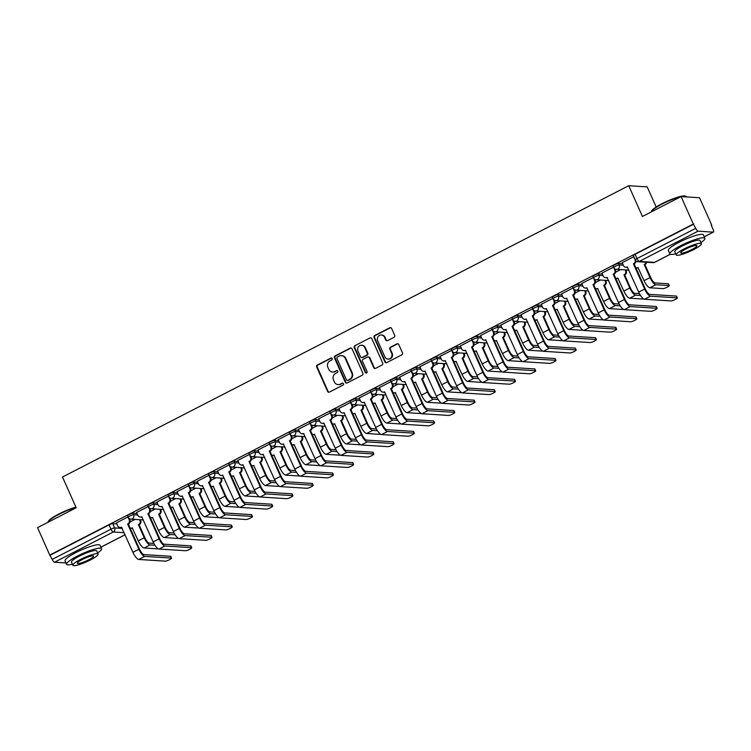 <?xml version="1.0" encoding="UTF-8"?>
<svg xmlns="http://www.w3.org/2000/svg" width="751" height="751" viewBox="0 0 751 751"><rect width="100%" height="100%" fill="white"/><g stroke="black" fill="none" stroke-linecap="round" stroke-linejoin="round"><path stroke-width="1.13" d="M332.224 358.546A1.051 0.986 -86.4 0 0 330.909 358.058L317.382 365.014A1.502 1.408 -86.4 0 0 316.715 367.023L327.567 391.393A1.502 1.408 -86.4 0 0 329.436 392.088L342.963 385.132A1.051 0.986 -86.4 0 0 342.606 383.132A1.051 0.986 -86.4 0 0 342.118 383.235L340.372 384.136A4.816 4.506 -86.4 0 1 334.364 381.902L333.463 379.875A4.816 4.506 -86.4 0 1 335.613 373.444L337.359 372.543A1.051 0.986 -86.4 0 0 337.002 370.543A1.051 0.986 -86.4 0 0 336.514 370.647L334.768 371.548A4.816 4.506 -86.4 0 1 328.76 369.314L327.858 367.277A4.816 4.506 -86.4 0 1 329.999 360.855L331.754 359.954A1.051 0.986 -86.4 0 0 332.224 358.546M331.66 358.011A1.051 0.986 -86.4 0 0 331.444 358.086L317.917 365.052A1.502 1.408 -86.4 0 0 317.251 367.061L328.103 391.421A1.502 1.408 -86.4 0 0 329.013 392.229M342.878 383.188A1.051 0.986 -86.4 0 0 342.663 383.273L340.372 384.136M337.274 370.6A1.051 0.986 -86.4 0 0 337.049 370.684L334.768 371.548M394.003 337.33A1.502 1.408 -86.4 0 0 394.669 335.321L391.628 328.478A1.502 1.408 -86.4 0 0 389.75 327.783L374.73 335.509A1.502 1.408 -86.4 0 0 374.064 337.518L384.916 361.888A1.502 1.408 -86.4 0 0 386.784 362.592L401.813 354.857A1.502 1.408 -86.4 0 0 402.48 352.848L398.8 344.596A1.502 1.408 -86.4 0 0 396.932 343.892L390.501 347.197A1.502 1.408 -86.4 0 0 389.825 349.206L391.656 353.308A4.027 3.764 -86.4 0 1 387.995 359.072A4.027 3.764 -86.4 0 1 384.841 356.809L377.697 340.766A4.027 3.764 -86.4 0 1 381.358 335.002A4.027 3.764 -86.4 0 1 384.512 337.265L385.695 339.94A1.502 1.408 -86.4 0 0 387.572 340.635L394.003 337.33M49.773 555.092L37.55 527.643L76.198 507.76L62.502 477.007L628.737 185.713L642.434 216.466L681.082 196.584L693.304 224.033L49.773 555.092L52.213 559.401L110.96 529.183A3.07 0.526 -24 0 1 114.631 527.915L122.253 528.394M352.041 348.849A1.502 1.408 -86.4 0 0 350.163 348.154L335.143 355.88A1.502 1.408 -86.4 0 0 334.467 357.889L345.319 382.259A1.502 1.408 -86.4 0 0 347.197 382.954L362.217 375.228A1.502 1.408 -86.4 0 0 362.893 373.219L352.041 348.849M354.941 345.695L369.961 337.969A1.502 1.408 -86.4 0 1 371.839 338.663L382.681 363.033A1.502 1.408 -86.4 0 1 382.015 365.042L375.584 368.347A1.502 1.408 -86.4 0 1 373.707 367.652L369.314 357.767A1.502 1.408 -86.4 0 0 367.436 357.072L363.165 359.26A1.502 1.408 -86.4 0 0 362.498 361.269L367.079 371.557A1.051 0.986 -86.4 0 1 366.122 373.069A1.051 0.986 -86.4 0 1 365.296 372.477L354.265 347.704A1.502 1.408 -86.4 0 1 354.941 345.695L369.961 337.969M681.082 196.584L699.538 197.748L711.76 225.197L711.328 225.413M656.167 207.032L647.193 186.877L628.737 185.713M693.304 224.033L695.745 228.342A3.07 0.939 62.8 0 0 698.045 231.167L713.272 232.134A3.07 0.939 62.8 0 0 713.45 232.097A3.07 0.939 62.8 0 0 713.121 229.44L711.216 225.169L711.76 225.197M50.308 555.13L109.055 524.902A3.07 0.526 -24 0 1 112.725 523.635L116.827 523.898M65.975 562.959L54.513 562.227A3.07 0.939 -117.2 0 1 52.213 559.401M128.046 516.895L116.377 522.893M148.276 506.484L136.616 512.482M168.515 496.073L156.846 502.081M188.745 485.662L177.076 491.67M208.975 475.261L197.306 481.26M229.205 464.85L217.537 470.858M249.435 454.439L237.776 460.447M269.675 444.029L258.006 450.037M289.905 433.627L278.236 439.626M310.135 423.217L298.466 429.225M330.365 412.806L318.696 418.814M350.595 402.395L338.936 408.403M370.834 391.994L359.166 397.992M391.064 381.583L379.396 387.591M411.295 371.172L399.626 377.18M431.525 360.762L419.856 366.77M451.755 350.36L440.095 356.359M471.994 339.95L460.325 345.958M492.224 329.539L480.556 335.547M512.454 319.137L500.786 325.136M532.684 308.727L521.016 314.725M552.914 298.316L541.246 304.324M573.144 287.905L561.485 293.913M593.384 277.504L581.715 283.502M613.614 267.093L601.945 273.101M633.844 256.682L622.175 262.69M618.524 263.432L619.2 264.953A3.07 0.526 -24 0 0 615.951 266.004A3.07 0.526 -24 0 0 613.811 267.534L613.135 266.014A3.07 0.526 156 0 1 615.276 264.493A3.07 0.526 156 0 1 618.524 263.432L622.626 263.695M598.294 273.843L598.969 275.354A3.07 0.526 -24 0 0 595.721 276.415A3.07 0.526 -24 0 0 593.572 277.936L592.905 276.424A3.07 0.526 156 0 1 595.045 274.894A3.07 0.526 156 0 1 598.294 273.843L602.396 274.096M578.063 284.244L578.739 285.765A3.07 0.526 -24 0 0 575.491 286.826A3.07 0.526 -24 0 0 573.342 288.346L572.666 286.826A3.07 0.526 156 0 1 574.815 285.305A3.07 0.526 156 0 1 578.063 284.244L582.156 284.507M557.833 294.655L558.509 296.176A3.07 0.526 -24 0 0 555.261 297.227A3.07 0.526 -24 0 0 553.111 298.757L552.436 297.236A3.07 0.526 156 0 1 554.585 295.716A3.07 0.526 156 0 1 557.833 294.655L561.926 294.918M537.603 305.066L538.27 306.586A3.07 0.526 -24 0 0 535.031 307.638A3.07 0.526 -24 0 0 532.881 309.159L532.206 307.647A3.07 0.526 156 0 1 534.355 306.117A3.07 0.526 156 0 1 537.603 305.066L541.696 305.319M517.364 315.476L518.04 316.988A3.07 0.526 -24 0 0 514.792 318.048A3.07 0.526 -24 0 0 512.651 319.569L511.975 318.058A3.07 0.526 156 0 1 514.116 316.528A3.07 0.526 156 0 1 517.364 315.476L521.466 315.73M497.134 325.878L497.81 327.398A3.07 0.526 -24 0 0 494.562 328.459A3.07 0.526 -24 0 0 492.412 329.98L491.745 328.459A3.07 0.526 156 0 1 493.886 326.938A3.07 0.526 156 0 1 497.134 325.878L501.236 326.141M476.904 336.288L477.58 337.809A3.07 0.526 -24 0 0 474.332 338.861A3.07 0.526 -24 0 0 472.182 340.391L471.506 338.87A3.07 0.526 156 0 1 473.656 337.349A3.07 0.526 156 0 1 476.904 336.288L480.997 336.551M456.674 346.699L457.35 348.211A3.07 0.526 -24 0 0 454.102 349.271A3.07 0.526 -24 0 0 451.952 350.792L451.276 349.281A3.07 0.526 156 0 1 453.426 347.751A3.07 0.526 156 0 1 456.674 346.699L460.767 346.953M436.444 357.11L437.11 358.621A3.07 0.526 -24 0 0 433.871 359.682A3.07 0.526 -24 0 0 431.722 361.203L431.046 359.691A3.07 0.526 156 0 1 433.196 358.161A3.07 0.526 156 0 1 436.444 357.11L440.537 357.363M416.204 367.511L416.88 369.032A3.07 0.526 -24 0 0 413.632 370.093A3.07 0.526 -24 0 0 411.492 371.614L410.816 370.093A3.07 0.526 156 0 1 412.956 368.572A3.07 0.526 156 0 1 416.204 367.511L420.307 367.774M395.974 377.922L396.65 379.443A3.07 0.526 -24 0 0 393.402 380.494A3.07 0.526 -24 0 0 391.262 382.024L390.586 380.504A3.07 0.526 156 0 1 392.726 378.983A3.07 0.526 156 0 1 395.974 377.922L400.076 378.185M375.744 388.333L376.42 389.844A3.07 0.526 -24 0 0 373.172 390.905A3.07 0.526 -24 0 0 371.022 392.426L370.346 390.914A3.07 0.526 156 0 1 372.496 389.384A3.07 0.526 156 0 1 375.744 388.333L379.837 388.586M355.514 398.743L356.19 400.255A3.07 0.526 -24 0 0 352.942 401.316A3.07 0.526 -24 0 0 350.792 402.836L350.116 401.316A3.07 0.526 156 0 1 352.266 399.795A3.07 0.526 156 0 1 355.514 398.743L359.607 398.997M335.284 409.145L335.96 410.666A3.07 0.526 -24 0 0 332.712 411.717A3.07 0.526 -24 0 0 330.562 413.247L329.886 411.726A3.07 0.526 156 0 1 332.036 410.206A3.07 0.526 156 0 1 335.284 409.145L339.377 409.408M315.045 419.556L315.72 421.076A3.07 0.526 -24 0 0 312.472 422.128A3.07 0.526 -24 0 0 310.332 423.658L309.656 422.137A3.07 0.526 156 0 1 311.796 420.616A3.07 0.526 156 0 1 315.045 419.556L319.147 419.818M294.814 429.966L295.49 431.478A3.07 0.526 -24 0 0 292.242 432.538A3.07 0.526 -24 0 0 290.102 434.059L289.426 432.548A3.07 0.526 156 0 1 291.566 431.018A3.07 0.526 156 0 1 294.814 429.966L298.917 430.22M274.584 440.368L275.26 441.888A3.07 0.526 -24 0 0 272.012 442.949A3.07 0.526 -24 0 0 269.862 444.47L269.187 442.949A3.07 0.526 156 0 1 271.336 441.428A3.07 0.526 156 0 1 274.584 440.368L278.677 440.63M254.354 450.778L255.03 452.299A3.07 0.526 -24 0 0 251.782 453.351A3.07 0.526 -24 0 0 249.632 454.881L248.956 453.36A3.07 0.526 156 0 1 251.106 451.839A3.07 0.526 156 0 1 254.354 450.778L258.447 451.041M234.124 461.189L234.8 462.71A3.07 0.526 -24 0 0 231.552 463.761A3.07 0.526 -24 0 0 229.402 465.291L228.726 463.771A3.07 0.526 156 0 1 230.876 462.25A3.07 0.526 156 0 1 234.124 461.189L238.217 461.452M213.885 471.6L214.561 473.111A3.07 0.526 -24 0 0 211.313 474.172A3.07 0.526 -24 0 0 209.172 475.693L208.496 474.181A3.07 0.526 156 0 1 210.637 472.651A3.07 0.526 156 0 1 213.885 471.6L217.987 471.853M193.655 482.001L194.331 483.522A3.07 0.526 -24 0 0 191.083 484.583A3.07 0.526 -24 0 0 188.942 486.104L188.266 484.583A3.07 0.526 156 0 1 190.407 483.062A3.07 0.526 156 0 1 193.655 482.001L197.757 482.264M173.425 492.412L174.101 493.933A3.07 0.526 -24 0 0 170.852 494.984A3.07 0.526 -24 0 0 168.703 496.514L168.027 494.993A3.07 0.526 156 0 1 170.177 493.473A3.07 0.526 156 0 1 173.425 492.412L177.518 492.675M153.195 502.823L153.871 504.343A3.07 0.526 -24 0 0 150.622 505.395A3.07 0.526 -24 0 0 148.473 506.916L147.797 505.404A3.07 0.526 156 0 1 149.947 503.874A3.07 0.526 156 0 1 153.195 502.823L157.288 503.076M132.965 513.233L133.64 514.745A3.07 0.526 -24 0 0 130.392 515.806A3.07 0.526 -24 0 0 128.243 517.326L127.567 515.815A3.07 0.526 156 0 1 129.716 514.285A3.07 0.526 156 0 1 132.965 513.233L137.058 513.487M135.086 519.41L130.064 521.992M693.84 224.07L635.093 254.289A3.07 0.526 156 0 0 633.365 255.603L635.271 259.884A3.07 0.526 -24 0 1 636.989 258.569L695.745 228.342M155.326 509L150.294 511.581M175.556 498.589L170.533 501.18M195.786 488.188L190.763 490.769M216.016 477.777L210.993 480.358M236.246 467.366L231.224 469.957M256.485 456.955L251.454 459.546M276.715 446.554L271.693 449.136M296.945 436.143L291.923 438.725M317.175 425.733L312.153 428.323M337.406 415.322L332.383 417.913M357.645 404.92L352.613 407.502M377.875 394.51L372.843 397.091M398.105 384.099L393.083 386.69M418.335 373.698L413.313 376.279M438.565 363.287L433.543 365.868M458.805 352.876L453.773 355.458M479.035 342.465L474.003 345.056M499.265 332.064L494.242 334.646M519.495 321.653L514.473 324.235M539.725 311.243L534.703 313.824M559.964 300.832L554.933 303.423M580.194 290.43L575.163 293.012M600.424 280.02L595.402 282.601M620.655 269.609L615.632 272.2M636.679 261.367L635.862 261.789M332.533 372.017L333.069 372.055A4.816 4.506 -86.4 0 0 335.303 371.585M338.138 384.606L338.673 384.643A4.816 4.506 -86.4 0 0 340.907 384.174M351.13 348.051A1.502 1.408 -86.4 0 0 350.698 348.182L335.678 355.908A1.502 1.408 -86.4 0 0 335.012 357.917L345.864 382.287A1.502 1.408 -86.4 0 0 346.774 383.094M337.387 357.054A1.051 0.986 -86.4 0 0 336.917 358.462L346.436 379.846A1.051 0.986 -86.4 0 0 347.751 380.335L349.6 379.386A4.816 4.506 -86.4 0 0 351.74 372.965L345.235 358.34A4.816 4.506 -86.4 0 0 339.236 356.105L337.387 357.054M347.262 380.438L347.807 380.475A1.051 0.986 -86.4 0 0 348.295 380.372L347.751 380.335M341.461 355.636L342.005 355.664A4.816 4.506 -86.4 0 1 345.77 358.377L352.285 372.994A4.816 4.506 -86.4 0 1 350.135 379.424L348.295 380.372M368.131 356.922L368.666 356.96A1.502 1.408 -86.4 0 1 369.849 357.805L374.251 367.69A1.502 1.408 -86.4 0 0 375.162 368.488M355.476 345.732A1.502 1.408 -86.4 0 0 354.801 347.741L365.84 372.515A1.051 0.986 -86.4 0 0 366.394 373.05M364.742 347.516A4.027 3.764 -86.4 0 0 361.588 345.253A4.027 3.764 -86.4 0 0 357.936 351.017L360.452 356.669A1.502 1.408 -86.4 0 0 362.329 357.373L366.591 355.176A1.502 1.408 -86.4 0 0 367.258 353.167L364.742 347.516L365.277 347.544A4.027 3.764 -86.4 0 0 362.132 345.282L361.588 345.253M361.625 357.514L362.17 357.551A1.502 1.408 -86.4 0 0 362.864 357.401L362.329 357.373M365.277 347.544L367.802 353.195A1.502 1.408 -86.4 0 1 367.126 355.204L362.864 357.401M381.358 335.002L381.893 335.03A4.027 3.764 -86.4 0 1 385.047 337.293L386.239 339.968A1.502 1.408 -86.4 0 0 387.15 340.776M387.995 359.072L388.53 359.109A4.027 3.764 -86.4 0 0 392.191 353.336L391.656 353.308M397.889 343.789A1.502 1.408 -86.4 0 0 397.467 343.93L391.036 347.234A1.502 1.408 -86.4 0 0 390.37 349.243L392.191 353.336M390.717 327.68A1.502 1.408 -86.4 0 0 390.295 327.821L375.275 335.547A1.502 1.408 -86.4 0 0 374.599 337.556L385.451 361.926A1.502 1.408 -86.4 0 0 386.361 362.724M130.101 528.009A3.07 2.873 -86.4 0 0 132.242 527.859L138.268 540.861A7.735 2.375 62.8 0 0 144.089 547.995L157.241 548.831A3.52 0.601 156 0 0 158.067 548.718M140.306 519.739L140.662 520.537A3.07 2.873 93.6 0 1 139.292 524.63L138.4 524.686L144.23 537.791A7.735 2.375 62.8 0 0 150.05 544.926L154.941 545.235M138.4 524.686L138.597 524.592A3.07 2.873 -86.4 0 0 139.958 520.499L139.602 519.692M153.88 543.424L149.252 543.133A5.745 1.765 -117.2 0 1 144.934 537.838L139.095 524.733M132.57 528.056A3.07 2.873 93.6 0 1 131.519 528.206L130.815 528.16M116.349 522.827L117.654 525.756A3.07 2.873 -86.4 0 0 121.474 527.174L132.908 552.314A7.735 2.375 62.8 0 0 138.728 559.457L165.333 561.138A3.52 0.601 156 0 0 169.069 559.917A3.52 0.601 156 0 0 171.538 558.171A3.52 0.601 156 0 0 171.303 558.068L170.505 556.275A3.52 0.601 -24 0 1 170.74 556.378L171.538 558.171M129.35 518.641L129.895 519.861A3.07 2.873 93.6 0 1 128.534 523.954L127.632 524.01L138.869 549.253A7.735 2.375 62.8 0 0 144.69 556.388L171.303 558.068M170.505 556.275L143.892 554.595A5.745 1.765 -117.2 0 1 139.573 549.291L128.337 524.048M121.803 527.38A3.07 2.873 93.6 0 1 120.751 527.521L120.057 527.474M127.632 524.01L127.83 523.907A3.07 2.873 -86.4 0 0 129.191 519.814L129.895 519.861M127.895 516.895L129.191 519.814M150.331 517.608A3.07 2.873 -86.4 0 0 152.472 517.448L158.499 530.45A7.735 2.375 62.8 0 0 164.319 537.594L177.471 538.42A3.52 0.601 156 0 0 178.297 538.307M160.536 509.328L160.892 510.136A3.07 2.873 93.6 0 1 159.522 514.228L158.63 514.275L164.46 527.38A7.735 2.375 62.8 0 0 170.28 534.524L175.171 534.825M158.63 514.275L158.827 514.182A3.07 2.873 -86.4 0 0 160.188 510.089L159.832 509.281M174.11 533.022L169.482 532.731A5.745 1.765 -117.2 0 1 165.164 527.427L159.334 514.322M152.8 517.655A3.07 2.873 93.6 0 1 151.749 517.796L151.045 517.749M170.561 507.197A3.07 2.873 -86.4 0 0 172.702 507.038L178.729 520.039A7.735 2.375 62.8 0 0 184.549 527.183L197.71 528.009A3.52 0.601 156 0 0 198.527 527.897M180.766 498.917L181.122 499.725A3.07 2.873 93.6 0 1 179.752 503.818L178.86 503.874L184.699 516.979A7.735 2.375 62.8 0 0 190.51 524.114L195.401 524.423M178.86 503.874L179.057 503.771A3.07 2.873 -86.4 0 0 180.418 499.678L180.062 498.88M194.34 522.612L189.712 522.32A5.745 1.765 -117.2 0 1 185.394 517.017L179.564 503.912M173.03 507.244A3.07 2.873 93.6 0 1 171.979 507.385L171.284 507.338M190.792 496.787A3.07 2.873 -86.4 0 0 192.932 496.636L198.959 509.638A7.735 2.375 62.8 0 0 204.779 516.772L217.94 517.608A3.52 0.601 156 0 0 218.757 517.486M200.996 488.516L201.352 489.314A3.07 2.873 93.6 0 1 199.991 493.407L199.09 493.463L204.929 506.568A7.735 2.375 62.8 0 0 210.749 513.703L215.631 514.013M199.09 493.463L199.287 493.36A3.07 2.873 -86.4 0 0 200.658 489.267L200.301 488.469M214.57 512.201L209.951 511.91A5.745 1.765 -117.2 0 1 205.624 506.615L199.794 493.51M193.26 496.833A3.07 2.873 93.6 0 1 192.209 496.974L191.514 496.937M136.588 512.426L137.884 515.346A3.07 2.873 -86.4 0 0 141.704 516.772L153.138 541.912A7.735 2.375 62.8 0 0 158.959 549.047L185.572 550.727A3.52 0.601 156 0 0 189.299 549.516A3.52 0.601 156 0 0 191.768 547.761A3.52 0.601 156 0 0 191.533 547.657L190.735 545.864A3.52 0.601 -24 0 1 190.97 545.968L191.768 547.761M149.58 508.23L150.125 509.45A3.07 2.873 93.6 0 1 148.764 513.543L147.863 513.6L159.109 538.842A7.735 2.375 62.8 0 0 164.92 545.977L191.533 547.657M190.735 545.864L164.122 544.184A5.745 1.765 -117.2 0 1 159.803 538.88L148.567 513.646M142.033 516.97A3.07 2.873 93.6 0 1 140.981 517.11L140.287 517.073M147.863 513.6L148.06 513.496A3.07 2.873 -86.4 0 0 149.43 509.403L150.125 509.45M148.125 506.484L149.43 509.403M156.818 502.015L158.114 504.935A3.07 2.873 -86.4 0 0 161.934 506.362L173.368 531.501A7.735 2.375 62.8 0 0 179.189 538.636L205.802 540.316A3.52 0.601 156 0 0 209.538 539.105A3.52 0.601 156 0 0 212.007 537.35A3.52 0.601 156 0 0 211.763 537.247L210.965 535.454A3.52 0.601 -24 0 1 211.209 535.557L212.007 537.35M169.81 497.819L170.355 499.04A3.07 2.873 93.6 0 1 168.994 503.132L168.102 503.189L179.339 528.432A7.735 2.375 62.8 0 0 185.159 535.566L211.763 537.247M210.965 535.454L184.361 533.773A5.745 1.765 -117.2 0 1 180.033 528.479L168.797 503.236M162.272 506.559A3.07 2.873 93.6 0 1 161.221 506.709L160.517 506.662M168.102 503.189L168.29 503.095A3.07 2.873 -86.4 0 0 169.66 499.002L170.355 499.04M168.355 496.073L169.66 499.002M177.048 491.605L178.353 494.524A3.07 2.873 -86.4 0 0 182.174 495.951L193.598 521.091A7.735 2.375 62.8 0 0 199.419 528.235L226.032 529.915A3.52 0.601 156 0 0 229.768 528.695A3.52 0.601 156 0 0 232.237 526.939A3.52 0.601 156 0 0 232.003 526.845L231.205 525.052A3.52 0.601 -24 0 1 231.439 525.146L232.237 526.939M190.05 487.418L190.594 488.638A3.07 2.873 93.6 0 1 189.224 492.731L188.332 492.787L199.569 518.021A7.735 2.375 62.8 0 0 205.389 525.165L232.003 526.845M231.205 525.052L204.591 523.372A5.745 1.765 -117.2 0 1 200.273 518.068L189.027 492.825M182.502 496.158A3.07 2.873 93.6 0 1 181.451 496.298L180.747 496.251M188.332 492.787L188.529 492.684A3.07 2.873 -86.4 0 0 189.89 488.591L190.594 488.638M188.595 485.672L189.89 488.591M76.058 507.46A19.16 3.286 156 0 0 58.803 514.426A19.16 3.286 156 0 0 48.064 522.001L48.299 521.419A18.7 3.211 -24 0 1 58.785 514.022A18.7 3.211 -24 0 1 75.917 507.141M97.602 552.98A19.16 3.286 156 0 0 101.573 548.718A19.16 3.286 156 0 0 77.353 556.087A19.16 3.286 156 0 0 66.576 564.301A19.16 3.286 156 0 0 72.406 564.208M101.573 548.718L100.043 545.273A19.16 3.286 156 0 0 75.813 552.633A19.16 3.286 156 0 0 65.037 560.856L66.576 564.301M72.885 565.287L71.476 562.114A13.79 2.366 -24 0 1 79.231 556.2A13.79 2.366 -24 0 1 96.672 550.896L98.09 554.069A13.79 2.366 156 0 0 80.648 559.373A13.79 2.366 156 0 0 72.885 565.287A13.79 2.366 156 0 0 90.336 559.983A13.79 2.366 156 0 0 98.09 554.069M82.366 559.486A8.89 1.53 156 0 0 77.372 563.297A8.89 1.53 156 0 0 88.609 559.88A8.89 1.53 156 0 0 93.612 556.069A8.89 1.53 156 0 0 82.366 559.486M680.857 196.706A19.16 3.286 156 0 0 662.129 204.047A19.16 3.286 156 0 0 651.389 211.622L651.624 211.04A18.7 3.211 -24 0 1 662.11 203.643A18.7 3.211 -24 0 1 685.259 196.058L685.86 196.283A19.16 3.286 156 0 0 681.298 196.602M686.461 196.922L686.358 196.687A19.16 3.286 156 0 0 685.86 196.283M700.927 242.601A19.16 3.286 156 0 0 704.898 238.339A19.16 3.286 156 0 0 680.678 245.699A19.16 3.286 156 0 0 669.901 253.922A19.16 3.286 156 0 0 675.731 253.819M704.898 238.339L703.368 234.885A19.16 3.286 156 0 0 679.139 242.254A19.16 3.286 156 0 0 668.362 250.468L669.901 253.922M676.21 254.908L674.802 251.735A13.79 2.366 -24 0 1 682.556 245.821A13.79 2.366 -24 0 1 699.998 240.517L701.415 243.69A13.79 2.366 156 0 0 683.973 248.994A13.79 2.366 156 0 0 676.21 254.908A13.79 2.366 156 0 0 693.661 249.604A13.79 2.366 156 0 0 701.415 243.69M685.691 249.107A8.89 1.53 156 0 0 680.697 252.918A8.89 1.53 156 0 0 691.934 249.501A8.89 1.53 156 0 0 696.937 245.69A8.89 1.53 156 0 0 685.691 249.107M211.022 486.376A3.07 2.873 -86.4 0 0 213.162 486.226L219.198 499.227A7.735 2.375 62.8 0 0 225.009 506.362L238.17 507.197A3.52 0.601 156 0 0 238.987 507.085M221.226 478.105L221.583 478.903A3.07 2.873 93.6 0 1 220.221 482.996L219.33 483.053L225.159 496.158A7.735 2.375 62.8 0 0 230.979 503.292L235.861 503.602M219.33 483.053L219.517 482.959A3.07 2.873 -86.4 0 0 220.888 478.866L220.531 478.058M234.81 501.79L230.181 501.499A5.745 1.765 -117.2 0 1 225.863 496.204L220.024 483.1M213.491 486.423A3.07 2.873 93.6 0 1 212.439 486.573L211.744 486.526M231.261 475.974A3.07 2.873 -86.4 0 0 233.401 475.815L239.428 488.817A7.735 2.375 62.8 0 0 245.248 495.96L258.4 496.787A3.52 0.601 156 0 0 259.226 496.674M241.456 467.695L241.822 468.502A3.07 2.873 93.6 0 1 240.451 472.595L239.56 472.651L245.389 485.747A7.735 2.375 62.8 0 0 251.21 492.891L256.1 493.2M239.56 472.651L239.757 472.548A3.07 2.873 -86.4 0 0 241.118 468.455L240.761 467.657M255.04 491.389L250.412 491.098A5.745 1.765 -117.2 0 1 246.093 485.794L240.254 472.689M233.73 476.021A3.07 2.873 93.6 0 1 232.679 476.162L231.975 476.115M197.278 481.194L198.583 484.123A3.07 2.873 -86.4 0 0 202.404 485.54L213.838 510.689A7.735 2.375 62.8 0 0 219.658 517.824L246.262 519.504A3.52 0.601 156 0 0 249.999 518.284A3.52 0.601 156 0 0 252.467 516.538A3.52 0.601 156 0 0 252.233 516.435L251.435 514.642A3.52 0.601 -24 0 1 251.669 514.745L252.467 516.538M210.28 477.007L210.824 478.227A3.07 2.873 93.6 0 1 209.454 482.32L208.562 482.377L219.799 507.62A7.735 2.375 62.8 0 0 225.619 514.754L252.233 516.435M251.435 514.642L224.821 512.961A5.745 1.765 -117.2 0 1 220.503 507.657L209.266 482.424M202.732 485.747A3.07 2.873 93.6 0 1 201.681 485.888L200.977 485.841M208.562 482.377L208.759 482.273A3.07 2.873 -86.4 0 0 210.12 478.18L210.824 478.227M208.825 475.261L210.12 478.18M217.508 470.793L218.813 473.712A3.07 2.873 -86.4 0 0 222.634 475.139L234.068 500.279A7.735 2.375 62.8 0 0 239.888 507.413L266.492 509.094A3.52 0.601 156 0 0 270.229 507.883A3.52 0.601 156 0 0 272.697 506.127A3.52 0.601 156 0 0 272.463 506.024L271.665 504.231A3.52 0.601 -24 0 1 271.9 504.334L272.697 506.127M230.51 466.596L231.055 467.817A3.07 2.873 93.6 0 1 229.693 471.91L228.792 471.966L240.029 497.209A7.735 2.375 62.8 0 0 245.849 504.343L272.463 506.024M271.665 504.231L245.051 502.55A5.745 1.765 -117.2 0 1 240.733 497.256L229.496 472.013M222.963 475.336A3.07 2.873 93.6 0 1 221.911 475.477L221.216 475.439M228.792 471.966L228.989 471.863A3.07 2.873 -86.4 0 0 230.35 467.77L231.055 467.817M229.055 464.85L230.35 467.77M251.491 465.564A3.07 2.873 -86.4 0 0 253.631 465.404L259.658 478.415A7.735 2.375 62.8 0 0 265.478 485.55L278.63 486.376A3.52 0.601 156 0 0 279.456 486.263M261.695 457.284L262.052 458.091A3.07 2.873 93.6 0 1 260.681 462.184L259.79 462.24L265.619 475.345A7.735 2.375 62.8 0 0 271.44 482.48L276.33 482.79M259.79 462.24L259.987 462.137A3.07 2.873 -86.4 0 0 261.348 458.044L260.991 457.246M275.27 480.978L270.642 480.687A5.745 1.765 -117.2 0 1 266.323 475.383L260.484 462.287M253.96 465.611A3.07 2.873 93.6 0 1 252.909 465.751L252.205 465.704M271.721 455.153A3.07 2.873 -86.4 0 0 273.862 455.003L279.888 468.004A7.735 2.375 62.8 0 0 285.709 475.139L298.87 475.974A3.52 0.601 156 0 0 299.687 475.852M281.925 446.883L282.282 447.68A3.07 2.873 93.6 0 1 280.912 451.773L280.02 451.83L285.859 464.935A7.735 2.375 62.8 0 0 291.67 472.069L296.561 472.379M280.02 451.83L280.217 451.726A3.07 2.873 -86.4 0 0 281.578 447.634L281.221 446.836M295.5 470.567L290.872 470.276A5.745 1.765 -117.2 0 1 286.553 464.982L280.724 451.877M274.19 455.2A3.07 2.873 93.6 0 1 273.139 455.341L272.444 455.303M291.951 444.742A3.07 2.873 -86.4 0 0 294.092 444.592L300.118 457.594A7.735 2.375 62.8 0 0 305.939 464.728L319.1 465.564A3.52 0.601 156 0 0 319.917 465.451M302.155 436.472L302.512 437.27A3.07 2.873 93.6 0 1 301.151 441.363L300.25 441.419L306.089 454.524A7.735 2.375 62.8 0 0 311.909 461.658L316.791 461.968M300.25 441.419L300.447 441.325A3.07 2.873 -86.4 0 0 301.818 437.232L301.461 436.425M315.73 460.166L311.111 459.865A5.745 1.765 -117.2 0 1 306.784 454.571L300.954 441.466M294.42 444.789A3.07 2.873 93.6 0 1 293.369 444.939L292.674 444.892M312.181 434.341A3.07 2.873 -86.4 0 0 314.322 434.181L320.358 447.183A7.735 2.375 62.8 0 0 326.169 454.327L339.33 455.153A3.52 0.601 156 0 0 340.147 455.04M322.386 426.061L322.742 426.868A3.07 2.873 93.6 0 1 321.381 430.961L320.489 431.018L326.319 444.113A7.735 2.375 62.8 0 0 332.139 451.257L337.021 451.567M320.489 431.018L320.677 430.914A3.07 2.873 -86.4 0 0 322.048 426.821L321.691 426.024M335.969 449.755L331.341 449.464A5.745 1.765 -117.2 0 1 327.023 444.16L321.184 431.055M314.65 434.388A3.07 2.873 93.6 0 1 313.599 434.529L312.904 434.482M332.421 423.93A3.07 2.873 -86.4 0 0 334.561 423.771L340.588 436.782A7.735 2.375 62.8 0 0 346.408 443.916L359.56 444.742A3.52 0.601 156 0 0 360.386 444.63M342.616 415.66L342.972 416.458A3.07 2.873 93.6 0 1 341.611 420.551L340.719 420.607L346.549 433.712A7.735 2.375 62.8 0 0 352.369 440.846L357.26 441.156M340.719 420.607L340.907 420.504A3.07 2.873 -86.4 0 0 342.278 416.411L341.921 415.613M356.199 439.344L351.571 439.053A5.745 1.765 -117.2 0 1 347.253 433.749L341.414 420.654M334.89 423.977A3.07 2.873 93.6 0 1 333.838 424.118L333.134 424.071M352.651 413.519A3.07 2.873 -86.4 0 0 354.791 413.369L360.818 426.371A7.735 2.375 62.8 0 0 366.638 433.505L379.79 434.341A3.52 0.601 156 0 0 380.616 434.219M362.855 405.249L363.212 406.047A3.07 2.873 93.6 0 1 361.841 410.14L360.949 410.196L366.779 423.301A7.735 2.375 62.8 0 0 372.599 430.436L377.49 430.745M360.949 410.196L361.147 410.093A3.07 2.873 -86.4 0 0 362.508 406L362.151 405.202M376.429 428.934L371.801 428.643A5.745 1.765 -117.2 0 1 367.483 423.348L361.644 410.243M355.12 413.566A3.07 2.873 93.6 0 1 354.068 413.707L353.364 413.67M372.881 403.118A3.07 2.873 -86.4 0 0 375.021 402.958L381.048 415.96A7.735 2.375 62.8 0 0 386.868 423.095L400.03 423.93A3.52 0.601 156 0 0 400.846 423.817M383.085 394.838L383.442 395.636A3.07 2.873 93.6 0 1 382.071 399.729L381.179 399.785L387.018 412.89A7.735 2.375 62.8 0 0 392.829 420.025L397.72 420.335M381.179 399.785L381.377 399.692A3.07 2.873 -86.4 0 0 382.738 395.599L382.381 394.791M396.659 418.532L392.031 418.232A5.745 1.765 -117.2 0 1 387.713 412.937L381.884 399.832M375.35 403.165A3.07 2.873 93.6 0 1 374.298 403.306L373.594 403.259M393.111 392.707A3.07 2.873 -86.4 0 0 395.251 392.548L401.278 405.549A7.735 2.375 62.8 0 0 407.098 412.693L420.26 413.519A3.52 0.601 156 0 0 421.076 413.407M403.315 384.428L403.672 385.235A3.07 2.873 93.6 0 1 402.311 389.328L401.41 389.384L407.249 402.48A7.735 2.375 62.8 0 0 413.069 409.624L417.95 409.933M401.41 389.384L401.607 389.281A3.07 2.873 -86.4 0 0 402.977 385.188L402.62 384.39M416.889 408.122L412.271 407.831A5.745 1.765 -117.2 0 1 407.943 402.527L402.114 389.422M395.58 392.754A3.07 2.873 93.6 0 1 394.528 392.895L393.834 392.848M237.748 460.382L239.043 463.301A3.07 2.873 -86.4 0 0 242.864 464.728L254.298 489.868A7.735 2.375 62.8 0 0 260.118 497.002L286.732 498.683A3.52 0.601 156 0 0 290.459 497.472A3.52 0.601 156 0 0 292.928 495.716A3.52 0.601 156 0 0 292.693 495.622L291.895 493.829A3.52 0.601 -24 0 1 292.13 493.923L292.928 495.716M250.74 456.186L251.285 457.406A3.07 2.873 93.6 0 1 249.923 461.499L249.022 461.555L260.268 486.798A7.735 2.375 62.8 0 0 266.079 493.933L292.693 495.622M291.895 493.829L265.281 492.14A5.745 1.765 -117.2 0 1 260.963 486.845L249.726 461.602M243.193 464.925A3.07 2.873 93.6 0 1 242.141 465.076L241.446 465.029M249.022 461.555L249.219 461.461A3.07 2.873 -86.4 0 0 250.59 457.368L251.285 457.406M249.285 454.439L250.59 457.368M257.978 449.971L259.273 452.9A3.07 2.873 -86.4 0 0 263.094 454.317L274.528 479.457A7.735 2.375 62.8 0 0 280.348 486.601L306.962 488.281A3.52 0.601 156 0 0 310.698 487.061A3.52 0.601 156 0 0 313.167 485.315A3.52 0.601 156 0 0 312.923 485.212L312.125 483.419A3.52 0.601 -24 0 1 312.369 483.522L313.167 485.315M270.97 445.784L271.515 447.005A3.07 2.873 93.6 0 1 270.153 451.098L269.262 451.154L280.498 476.387A7.735 2.375 62.8 0 0 286.319 483.531L312.923 485.212M312.125 483.419L285.521 481.738A5.745 1.765 -117.2 0 1 281.193 476.434L269.956 451.191M263.423 454.524A3.07 2.873 93.6 0 1 262.381 454.665L261.677 454.618M269.262 451.154L269.449 451.051A3.07 2.873 -86.4 0 0 270.82 446.958L271.515 447.005M269.515 444.038L270.82 446.958M278.208 439.57L279.503 442.489A3.07 2.873 -86.4 0 0 283.334 443.907L294.758 469.056A7.735 2.375 62.8 0 0 300.578 476.19L327.192 477.871A3.52 0.601 156 0 0 330.928 476.66A3.52 0.601 156 0 0 333.397 474.904A3.52 0.601 156 0 0 333.162 474.801L332.364 473.008A3.52 0.601 -24 0 1 332.599 473.111L333.397 474.904M291.21 435.373L291.754 436.594A3.07 2.873 93.6 0 1 290.384 440.687L289.492 440.743L300.729 465.986A7.735 2.375 62.8 0 0 306.549 473.121L333.162 474.801M332.364 473.008L305.751 471.328A5.745 1.765 -117.2 0 1 301.423 466.024L290.186 440.79M283.662 444.113A3.07 2.873 93.6 0 1 282.611 444.254L281.907 444.207M289.492 440.743L289.689 440.64A3.07 2.873 -86.4 0 0 291.05 436.547L291.754 436.594M289.745 433.627L291.05 436.547M298.438 429.159L299.743 432.078A3.07 2.873 -86.4 0 0 303.564 433.505L314.998 458.645A7.735 2.375 62.8 0 0 320.818 465.78L347.422 467.46A3.52 0.601 156 0 0 351.158 466.249A3.52 0.601 156 0 0 353.627 464.493A3.52 0.601 156 0 0 353.392 464.39L352.595 462.597A3.52 0.601 -24 0 1 352.829 462.7L353.627 464.493M311.44 424.963L311.984 426.183A3.07 2.873 93.6 0 1 310.614 430.276L309.722 430.332L320.959 455.575A7.735 2.375 62.8 0 0 326.779 462.71L353.392 464.39M352.595 462.597L325.981 460.917A5.745 1.765 -117.2 0 1 321.663 455.622L310.426 430.379M303.892 433.702A3.07 2.873 93.6 0 1 302.841 433.843L302.137 433.806M309.722 430.332L309.919 430.229A3.07 2.873 -86.4 0 0 311.28 426.136L311.984 426.183M309.985 423.217L311.28 426.136M318.668 418.748L319.973 421.668A3.07 2.873 -86.4 0 0 323.794 423.095L335.228 448.234A7.735 2.375 62.8 0 0 341.048 455.369L367.652 457.059A3.52 0.601 156 0 0 371.388 455.838A3.52 0.601 156 0 0 373.857 454.083A3.52 0.601 156 0 0 373.623 453.989L372.825 452.196A3.52 0.601 -24 0 1 373.059 452.29L373.857 454.083M331.67 414.552L332.214 415.772A3.07 2.873 93.6 0 1 330.844 419.865L329.952 419.922L341.189 445.165A7.735 2.375 62.8 0 0 347.009 452.299L373.623 453.989M372.825 452.196L346.211 450.506A5.745 1.765 -117.2 0 1 341.893 445.212L330.656 419.969M324.122 423.301A3.07 2.873 93.6 0 1 323.071 423.442L322.376 423.395M329.952 419.922L330.149 419.828A3.07 2.873 -86.4 0 0 331.51 415.735L332.214 415.772M330.215 412.815L331.51 415.735M338.908 408.337L340.203 411.266A3.07 2.873 -86.4 0 0 344.024 412.684L355.458 437.824A7.735 2.375 62.8 0 0 361.278 444.967L387.891 446.648A3.52 0.601 156 0 0 391.618 445.427A3.52 0.601 156 0 0 394.087 443.681A3.52 0.601 156 0 0 393.853 443.578L393.055 441.785A3.52 0.601 -24 0 1 393.289 441.888L394.087 443.681M351.9 404.151L352.444 405.371A3.07 2.873 93.6 0 1 351.083 409.464L350.182 409.52L361.428 434.754A7.735 2.375 62.8 0 0 367.239 441.898L393.853 443.578M393.055 441.785L366.441 440.105A5.745 1.765 -117.2 0 1 362.123 434.801L350.886 409.558M344.352 412.89A3.07 2.873 93.6 0 1 343.301 413.031L342.606 412.984M350.182 409.52L350.379 409.417A3.07 2.873 -86.4 0 0 351.75 405.324L352.444 405.371M350.445 402.405L351.75 405.324M359.138 397.936L360.433 400.856A3.07 2.873 -86.4 0 0 364.254 402.283L375.688 427.422A7.735 2.375 62.8 0 0 381.508 434.557L408.122 436.237A3.52 0.601 156 0 0 411.858 435.026A3.52 0.601 156 0 0 414.327 433.271A3.52 0.601 156 0 0 414.083 433.167L413.285 431.374A3.52 0.601 -24 0 1 413.529 431.478L414.327 433.271M372.13 393.74L372.674 394.96A3.07 2.873 93.6 0 1 371.313 399.053L370.421 399.11L381.658 424.353A7.735 2.375 62.8 0 0 387.478 431.487L414.083 433.167M413.285 431.374L386.681 429.694A5.745 1.765 -117.2 0 1 382.353 424.39L371.116 399.156M364.582 402.48A3.07 2.873 93.6 0 1 363.54 402.62L362.836 402.583M370.421 399.11L370.609 399.006A3.07 2.873 -86.4 0 0 371.98 394.913L372.674 394.96M370.675 391.994L371.98 394.913M379.368 387.525L380.663 390.445A3.07 2.873 -86.4 0 0 384.493 391.872L395.918 417.012A7.735 2.375 62.8 0 0 401.738 424.146L428.352 425.826A3.52 0.601 156 0 0 432.088 424.615A3.52 0.601 156 0 0 434.557 422.86A3.52 0.601 156 0 0 434.322 422.757L433.515 420.964A3.52 0.601 -24 0 1 433.759 421.067L434.557 422.86M392.369 383.329L392.914 384.55A3.07 2.873 93.6 0 1 391.543 388.642L390.651 388.699L401.888 413.942A7.735 2.375 62.8 0 0 407.709 421.076L434.322 422.757M433.515 420.964L406.911 419.283A5.745 1.765 -117.2 0 1 402.583 413.989L391.346 388.746M384.822 392.069A3.07 2.873 93.6 0 1 383.77 392.219L383.066 392.172M390.651 388.699L390.849 388.605A3.07 2.873 -86.4 0 0 392.21 384.512L392.914 384.55M390.905 381.583L392.21 384.512M413.341 382.297A3.07 2.873 -86.4 0 0 415.481 382.146L421.508 395.148A7.735 2.375 62.8 0 0 427.328 402.283L440.49 403.109A3.52 0.601 156 0 0 441.306 402.996M423.545 374.026L423.902 374.824A3.07 2.873 93.6 0 1 422.541 378.917L421.649 378.973L427.479 392.078A7.735 2.375 62.8 0 0 433.299 399.213L438.18 399.523M421.649 378.973L421.837 378.87A3.07 2.873 -86.4 0 0 423.207 374.777L422.851 373.979M437.129 397.711L432.501 397.42A5.745 1.765 -117.2 0 1 428.183 392.116L422.344 379.02M415.81 382.343A3.07 2.873 93.6 0 1 414.759 382.484L414.064 382.447M433.58 371.886A3.07 2.873 -86.4 0 0 435.721 371.736L441.748 384.737A7.735 2.375 62.8 0 0 447.568 391.872L460.72 392.707A3.52 0.601 156 0 0 461.546 392.585M443.775 363.615L444.132 364.413A3.07 2.873 93.6 0 1 442.771 368.506L441.879 368.563L447.709 381.668A7.735 2.375 62.8 0 0 453.529 388.802L458.42 389.112M441.879 368.563L442.067 368.469A3.07 2.873 -86.4 0 0 443.437 364.376L443.081 363.568M457.359 387.3L452.731 387.009A5.745 1.765 -117.2 0 1 448.413 381.715L442.574 368.61M436.049 371.933A3.07 2.873 93.6 0 1 434.998 372.074L434.294 372.036M453.811 361.484A3.07 2.873 -86.4 0 0 455.951 361.325L461.978 374.327A7.735 2.375 62.8 0 0 467.798 381.461L480.95 382.297A3.52 0.601 156 0 0 481.776 382.184M464.015 353.205L464.371 354.003A3.07 2.873 93.6 0 1 463.001 358.096L462.109 358.152L467.939 371.257A7.735 2.375 62.8 0 0 473.759 378.401L478.65 378.701M462.109 358.152L462.306 358.058A3.07 2.873 -86.4 0 0 463.667 353.965L463.311 353.158M477.589 376.899L472.961 376.608A5.745 1.765 -117.2 0 1 468.643 371.304L462.804 358.199M456.279 361.531A3.07 2.873 93.6 0 1 455.228 361.672L454.524 361.625M474.041 351.074A3.07 2.873 -86.4 0 0 476.181 350.914L482.208 363.916A7.735 2.375 62.8 0 0 488.028 371.06L501.189 371.886A3.52 0.601 156 0 0 502.006 371.773M484.245 342.794L484.602 343.601A3.07 2.873 93.6 0 1 483.231 347.694L482.339 347.751L488.178 360.855A7.735 2.375 62.8 0 0 493.989 367.99L498.88 368.3M482.339 347.751L482.536 347.647A3.07 2.873 -86.4 0 0 483.897 343.554L483.541 342.756M497.819 366.488L493.191 366.197A5.745 1.765 -117.2 0 1 488.873 360.893L483.043 347.788M476.51 351.121A3.07 2.873 93.6 0 1 475.458 351.261L474.754 351.215M494.271 340.663A3.07 2.873 -86.4 0 0 496.411 340.513L502.438 353.514A7.735 2.375 62.8 0 0 508.258 360.649L521.419 361.484A3.52 0.601 156 0 0 522.236 361.362M504.475 332.393L504.832 333.191A3.07 2.873 93.6 0 1 503.47 337.283L502.569 337.34L508.408 350.445A7.735 2.375 62.8 0 0 514.228 357.579L519.11 357.889M502.569 337.34L502.766 337.237A3.07 2.873 -86.4 0 0 504.137 333.144L503.78 332.346M518.049 356.077L513.431 355.786A5.745 1.765 -117.2 0 1 509.103 350.482L503.273 337.387M496.74 340.71A3.07 2.873 93.6 0 1 495.688 340.851L494.993 340.813M514.501 330.252A3.07 2.873 -86.4 0 0 516.641 330.102L522.668 343.104A7.735 2.375 62.8 0 0 528.488 350.238L541.649 351.074A3.52 0.601 156 0 0 542.466 350.961M524.705 321.982L525.062 322.78A3.07 2.873 93.6 0 1 523.7 326.873L522.809 326.929L528.638 340.034A7.735 2.375 62.8 0 0 534.459 347.169L539.34 347.478M522.809 326.929L522.996 326.835A3.07 2.873 -86.4 0 0 524.367 322.742L524.01 321.935M538.289 345.667L533.661 345.376A5.745 1.765 -117.2 0 1 529.333 340.081L523.503 326.976M516.97 330.299A3.07 2.873 93.6 0 1 515.918 330.449L515.224 330.402M399.598 377.115L400.903 380.034A3.07 2.873 -86.4 0 0 404.723 381.461L416.157 406.601A7.735 2.375 62.8 0 0 421.968 413.735L448.582 415.425A3.52 0.601 156 0 0 452.318 414.205A3.52 0.601 156 0 0 454.787 412.449A3.52 0.601 156 0 0 454.552 412.355L453.754 410.562A3.52 0.601 -24 0 1 453.989 410.656L454.787 412.449M412.599 372.918L413.144 374.148A3.07 2.873 93.6 0 1 411.773 378.241L410.881 378.288L422.118 403.531A7.735 2.375 62.8 0 0 427.939 410.666L454.552 412.355M453.754 410.562L427.141 408.873A5.745 1.765 -117.2 0 1 422.822 403.578L411.586 378.335M405.052 381.668A3.07 2.873 93.6 0 1 404 381.808L403.296 381.761M410.881 378.288L411.079 378.194A3.07 2.873 -86.4 0 0 412.44 374.101L413.144 374.148M411.144 371.182L412.44 374.101M419.828 366.704L421.133 369.633A3.07 2.873 -86.4 0 0 424.953 371.05L436.387 396.19A7.735 2.375 62.8 0 0 442.208 403.334L468.812 405.014A3.52 0.601 156 0 0 472.548 403.794A3.52 0.601 156 0 0 475.017 402.048A3.52 0.601 156 0 0 474.782 401.945L473.984 400.152A3.52 0.601 -24 0 1 474.219 400.255L475.017 402.048M432.829 362.517L433.374 363.737A3.07 2.873 93.6 0 1 432.003 367.83L431.112 367.887L442.348 393.12A7.735 2.375 62.8 0 0 448.169 400.264L474.782 401.945M473.984 400.152L447.371 398.471A5.745 1.765 -117.2 0 1 443.052 393.167L431.816 367.924M425.282 371.257A3.07 2.873 93.6 0 1 424.231 371.398L423.536 371.351M431.112 367.887L431.309 367.783A3.07 2.873 -86.4 0 0 432.67 363.691L433.374 363.737M431.374 360.771L432.67 363.691M440.058 356.303L441.363 359.222A3.07 2.873 -86.4 0 0 445.183 360.649L456.617 385.789A7.735 2.375 62.8 0 0 462.438 392.923L489.051 394.604A3.52 0.601 156 0 0 492.778 393.393A3.52 0.601 156 0 0 495.247 391.637A3.52 0.601 156 0 0 495.012 391.534L494.214 389.741A3.52 0.601 -24 0 1 494.449 389.844L495.247 391.637M453.06 352.106L453.604 353.327A3.07 2.873 93.6 0 1 452.243 357.42L451.342 357.476L462.588 382.719A7.735 2.375 62.8 0 0 468.399 389.853L495.012 391.534M494.214 389.741L467.601 388.06A5.745 1.765 -117.2 0 1 463.283 382.757L452.046 357.523M445.512 360.846A3.07 2.873 93.6 0 1 444.461 360.987L443.766 360.949M451.342 357.476L451.539 357.373A3.07 2.873 -86.4 0 0 452.909 353.28L453.604 353.327M451.604 350.36L452.909 353.28M460.297 345.892L461.593 348.811A3.07 2.873 -86.4 0 0 465.413 350.238L476.847 375.378A7.735 2.375 62.8 0 0 482.668 382.512L509.281 384.193A3.52 0.601 156 0 0 513.017 382.982A3.52 0.601 156 0 0 515.486 381.226A3.52 0.601 156 0 0 515.242 381.123L514.444 379.33A3.52 0.601 -24 0 1 514.688 379.433L515.486 381.226M473.29 341.696L473.834 342.916A3.07 2.873 93.6 0 1 472.473 347.009L471.581 347.065L482.818 372.308A7.735 2.375 62.8 0 0 488.638 379.443L515.242 381.123M514.444 379.33L487.84 377.65A5.745 1.765 -117.2 0 1 483.513 372.355L472.276 347.112M465.742 350.435A3.07 2.873 93.6 0 1 464.691 350.586L463.996 350.539M471.581 347.065L471.769 346.971A3.07 2.873 -86.4 0 0 473.139 342.878L473.834 342.916M471.835 339.95L473.139 342.878M480.527 335.481L481.823 338.401A3.07 2.873 -86.4 0 0 485.653 339.827L497.078 364.967A7.735 2.375 62.8 0 0 502.898 372.102L529.511 373.791A3.52 0.601 156 0 0 533.248 372.571A3.52 0.601 156 0 0 535.716 370.816A3.52 0.601 156 0 0 535.472 370.722L534.674 368.929A3.52 0.601 -24 0 1 534.919 369.023L535.716 370.816M493.529 331.285L494.074 332.515A3.07 2.873 93.6 0 1 492.703 336.608L491.811 336.664L503.048 361.898A7.735 2.375 62.8 0 0 508.868 369.041L535.472 370.722M534.674 368.929L508.07 367.248A5.745 1.765 -117.2 0 1 503.743 361.944L492.506 336.701M485.981 340.034A3.07 2.873 93.6 0 1 484.93 340.175L484.226 340.128M491.811 336.664L492.008 336.561A3.07 2.873 -86.4 0 0 493.369 332.468L494.074 332.515M492.065 329.548L493.369 332.468M500.757 325.07L502.062 327.999A3.07 2.873 -86.4 0 0 505.883 329.417L517.317 354.556A7.735 2.375 62.8 0 0 523.128 361.7L549.741 363.381A3.52 0.601 156 0 0 553.478 362.16A3.52 0.601 156 0 0 555.947 360.414A3.52 0.601 156 0 0 555.712 360.311L554.914 358.518A3.52 0.601 -24 0 1 555.149 358.621L555.947 360.414M513.759 320.884L514.304 322.104A3.07 2.873 93.6 0 1 512.933 326.197L512.041 326.253L523.278 351.496A7.735 2.375 62.8 0 0 529.098 358.631L555.712 360.311M554.914 358.518L528.3 356.838A5.745 1.765 -117.2 0 1 523.982 351.534L512.745 326.291M506.212 329.623A3.07 2.873 93.6 0 1 505.16 329.764L504.456 329.717M512.041 326.253L512.238 326.15A3.07 2.873 -86.4 0 0 513.6 322.057L514.304 322.104M512.304 319.137L513.6 322.057M534.74 319.851A3.07 2.873 -86.4 0 0 536.871 319.691L542.907 332.693A7.735 2.375 62.8 0 0 548.718 339.827L561.879 340.663A3.52 0.601 156 0 0 562.706 340.55M544.935 311.571L545.292 312.378A3.07 2.873 93.6 0 1 543.931 316.471L543.039 316.518L548.868 329.623A7.735 2.375 62.8 0 0 554.689 336.767L559.579 337.068M543.039 316.518L543.226 316.424A3.07 2.873 -86.4 0 0 544.597 312.332L544.24 311.524M558.519 335.265L553.891 334.974A5.745 1.765 -117.2 0 1 549.572 329.67L543.733 316.565M537.209 319.898A3.07 2.873 93.6 0 1 536.158 320.039L535.454 319.992M520.987 314.669L522.292 317.589A3.07 2.873 -86.4 0 0 526.113 319.015L537.547 344.155A7.735 2.375 62.8 0 0 543.367 351.29L569.971 352.97A3.52 0.601 156 0 0 573.708 351.759A3.52 0.601 156 0 0 576.177 350.004A3.52 0.601 156 0 0 575.942 349.9L575.144 348.107A3.52 0.601 -24 0 1 575.379 348.211L576.177 350.004M533.989 310.473L534.534 311.693A3.07 2.873 93.6 0 1 533.163 315.786L532.271 315.842L543.508 341.085A7.735 2.375 62.8 0 0 549.328 348.22L575.942 349.9M575.144 348.107L548.53 346.427A5.745 1.765 -117.2 0 1 544.212 341.123L532.975 315.889M526.442 319.213A3.07 2.873 93.6 0 1 525.39 319.353L524.696 319.316M532.271 315.842L532.468 315.739A3.07 2.873 -86.4 0 0 533.83 311.646L534.534 311.693M532.534 308.727L533.83 311.646M554.97 309.44A3.07 2.873 -86.4 0 0 557.111 309.281L563.137 322.282A7.735 2.375 62.8 0 0 568.958 329.426L582.109 330.252A3.52 0.601 156 0 0 582.936 330.14M565.174 301.16L565.531 301.968A3.07 2.873 93.6 0 1 564.161 306.061L563.269 306.117L569.098 319.222A7.735 2.375 62.8 0 0 574.919 326.356L579.81 326.666M563.269 306.117L563.466 306.014A3.07 2.873 -86.4 0 0 564.827 301.921L564.47 301.123M578.749 324.854L574.121 324.563A5.745 1.765 -117.2 0 1 569.802 319.259L563.963 306.155M557.439 309.487A3.07 2.873 93.6 0 1 556.388 309.628L555.684 309.581M541.218 304.258L542.522 307.178A3.07 2.873 -86.4 0 0 546.343 308.605L557.777 333.744A7.735 2.375 62.8 0 0 563.597 340.879L590.211 342.559A3.52 0.601 156 0 0 593.938 341.348A3.52 0.601 156 0 0 596.407 339.593A3.52 0.601 156 0 0 596.172 339.49L595.374 337.697A3.52 0.601 -24 0 1 595.609 337.8L596.407 339.593M554.219 300.062L554.764 301.282A3.07 2.873 93.6 0 1 553.403 305.375L552.501 305.432L563.748 330.675A7.735 2.375 62.8 0 0 569.558 337.809L596.172 339.49M595.374 337.697L568.76 336.016A5.745 1.765 -117.2 0 1 564.442 330.722L553.205 305.479M546.672 308.802A3.07 2.873 93.6 0 1 545.62 308.952L544.926 308.905M552.501 305.432L552.698 305.338A3.07 2.873 -86.4 0 0 554.069 301.245L554.764 301.282M552.764 298.316L554.069 301.245M575.2 299.029A3.07 2.873 -86.4 0 0 577.341 298.879L583.367 311.881A7.735 2.375 62.8 0 0 589.188 319.015L602.34 319.851A3.52 0.601 156 0 0 603.166 319.729M585.404 290.759L585.761 291.557A3.07 2.873 93.6 0 1 584.391 295.65L583.499 295.706L589.338 308.811A7.735 2.375 62.8 0 0 595.149 315.946L600.04 316.255M583.499 295.706L583.696 295.603A3.07 2.873 -86.4 0 0 585.057 291.51L584.7 290.712M598.979 314.444L594.351 314.153A5.745 1.765 -117.2 0 1 590.033 308.858L584.203 295.753M577.669 299.076A3.07 2.873 93.6 0 1 576.618 299.217L575.914 299.18M561.457 293.848L562.752 296.767A3.07 2.873 -86.4 0 0 566.573 298.194L578.007 323.334A7.735 2.375 62.8 0 0 583.827 330.478L610.441 332.158A3.52 0.601 156 0 0 614.177 330.938A3.52 0.601 156 0 0 616.646 329.182A3.52 0.601 156 0 0 616.402 329.088L615.604 327.295A3.52 0.601 -24 0 1 615.848 327.389L616.646 329.182M574.449 289.661L574.994 290.881A3.07 2.873 93.6 0 1 573.633 294.974L572.741 295.03L583.978 320.264A7.735 2.375 62.8 0 0 589.798 327.408L616.402 329.088M615.604 327.295L589 325.615A5.745 1.765 -117.2 0 1 584.672 320.311L573.435 295.068M566.902 298.4A3.07 2.873 93.6 0 1 565.85 298.541L565.156 298.494M572.741 295.03L572.929 294.927A3.07 2.873 -86.4 0 0 574.299 290.834L574.994 290.881M572.994 287.915L574.299 290.834M595.43 288.619A3.07 2.873 -86.4 0 0 597.571 288.468L603.597 301.47A7.735 2.375 62.8 0 0 609.418 308.605L622.579 309.44A3.52 0.601 156 0 0 623.396 309.328M605.635 280.348L605.991 281.146A3.07 2.873 93.6 0 1 604.63 285.239L603.729 285.296L609.568 298.4A7.735 2.375 62.8 0 0 615.388 305.535L620.27 305.845M603.729 285.296L603.926 285.202A3.07 2.873 -86.4 0 0 605.287 281.109L604.93 280.301M619.209 304.033L614.59 303.742A5.745 1.765 -117.2 0 1 610.263 298.447L604.433 285.342M597.899 288.666A3.07 2.873 93.6 0 1 596.848 288.816L596.153 288.769M581.687 283.437L582.983 286.366A3.07 2.873 -86.4 0 0 586.813 287.783L598.237 312.932A7.735 2.375 62.8 0 0 604.057 320.067L630.671 321.747A3.52 0.601 156 0 0 634.407 320.527A3.52 0.601 156 0 0 636.876 318.781A3.52 0.601 156 0 0 636.632 318.677L635.834 316.884A3.52 0.601 -24 0 1 636.078 316.988L636.876 318.781M594.689 279.25L595.233 280.47A3.07 2.873 93.6 0 1 593.863 284.563L592.971 284.62L604.208 309.863A7.735 2.375 62.8 0 0 610.028 316.997L636.632 318.677M635.834 316.884L609.23 315.204A5.745 1.765 -117.2 0 1 604.902 309.9L593.665 284.667M587.141 287.99A3.07 2.873 93.6 0 1 586.09 288.131L585.386 288.084M592.971 284.62L593.168 284.516A3.07 2.873 -86.4 0 0 594.529 280.423L595.233 280.47M593.224 277.504L594.529 280.423M615.66 278.217A3.07 2.873 -86.4 0 0 617.801 278.058L623.828 291.059A7.735 2.375 62.8 0 0 629.648 298.203L642.809 299.029A3.52 0.601 156 0 0 643.626 298.917M625.865 269.938L626.221 270.745A3.07 2.873 93.6 0 1 624.86 274.838L623.959 274.894L629.798 287.99A7.735 2.375 62.8 0 0 635.618 295.134L640.5 295.443M623.959 274.894L624.156 274.791A3.07 2.873 -86.4 0 0 625.527 270.698L625.17 269.9M639.448 293.632L634.82 293.341A5.745 1.765 -117.2 0 1 630.493 288.037L624.663 274.932M618.129 278.264A3.07 2.873 93.6 0 1 617.078 278.405L616.383 278.358M601.917 273.035L603.222 275.955A3.07 2.873 -86.4 0 0 607.043 277.382L618.477 302.522A7.735 2.375 62.8 0 0 624.288 309.656L650.901 311.336A3.52 0.601 156 0 0 654.637 310.125A3.52 0.601 156 0 0 657.106 308.37A3.52 0.601 156 0 0 656.872 308.267L656.074 306.474A3.52 0.601 -24 0 1 656.308 306.577L657.106 308.37M614.919 268.839L615.463 270.06A3.07 2.873 93.6 0 1 614.093 274.153L613.201 274.209L624.438 299.452A7.735 2.375 62.8 0 0 630.258 306.586L656.872 308.267M656.074 306.474L629.46 304.793A5.745 1.765 -117.2 0 1 625.142 299.499L613.905 274.256M607.371 277.579A3.07 2.873 93.6 0 1 606.32 277.72L605.616 277.682M613.201 274.209L613.398 274.106A3.07 2.873 -86.4 0 0 614.759 270.013L615.463 270.06M613.464 267.093L614.759 270.013M635.9 267.807A3.07 2.873 -86.4 0 0 638.031 267.647L644.067 280.658A7.735 2.375 62.8 0 0 649.878 287.793L663.039 288.619A3.52 0.601 156 0 0 666.775 287.408A3.52 0.601 156 0 0 669.244 285.652A3.52 0.601 156 0 0 669.01 285.549L668.212 283.756A3.52 0.601 -24 0 1 668.446 283.859L669.244 285.652M646.677 262.249A3.07 2.873 93.6 0 1 645.09 264.427L644.198 264.483L650.028 277.588A7.735 2.375 62.8 0 0 655.848 284.723L669.01 285.549M644.198 264.483L644.386 264.38A3.07 2.873 -86.4 0 0 645.973 262.202M668.212 283.756L655.05 282.93A5.745 1.765 -117.2 0 1 650.732 277.626L644.893 264.53M638.369 267.854A3.07 2.873 93.6 0 1 637.317 267.994L636.613 267.947M622.147 262.625L623.452 265.544A3.07 2.873 -86.4 0 0 627.273 266.971L638.707 292.111A7.735 2.375 62.8 0 0 644.527 299.245L671.131 300.926A3.52 0.601 156 0 0 674.867 299.715A3.52 0.601 156 0 0 677.336 297.959A3.52 0.601 156 0 0 677.102 297.865L676.304 296.072A3.52 0.601 -24 0 1 676.538 296.166L677.336 297.959M635.966 260.869A3.07 2.873 93.6 0 1 634.323 263.742L633.431 263.798L644.668 289.041A7.735 2.375 62.8 0 0 650.488 296.176L677.102 297.865M676.304 296.072L649.69 294.383A5.745 1.765 -117.2 0 1 645.372 289.088L634.135 263.845M627.601 267.168A3.07 2.873 93.6 0 1 626.55 267.318L625.855 267.272M633.431 263.798L633.628 263.704A3.07 2.873 -86.4 0 0 634.989 259.611L635.149 259.621M633.694 256.682L634.989 259.611M331.444 358.086L330.909 358.058M342.663 383.273L342.118 383.235M337.049 370.684L336.514 370.647M698.045 231.167L639.298 261.395L654.525 262.352L670.258 254.26M704.213 236.79L713.272 232.134M112.725 523.635L114.631 527.915A3.07 2.873 -86.4 0 1 113.27 532.008L54.513 562.227M124.168 532.694L113.27 532.008A3.07 0.939 -117.2 0 1 110.96 529.183L109.055 524.902M100.887 547.169L125.079 534.731M613.811 267.534A3.07 3.07 0 0 0 616.411 269.346A3.07 2.873 93.6 0 0 619.2 264.953L623.302 265.206M593.572 277.936A3.07 3.07 0 0 0 596.181 279.748A3.07 2.873 93.6 0 0 598.969 275.354L603.072 275.617M573.342 288.346A3.07 3.07 0 0 0 575.951 290.158A3.07 2.873 93.6 0 0 578.739 285.765L582.832 286.028M553.111 298.757A3.07 3.07 0 0 0 555.721 300.569A3.07 2.873 93.6 0 0 558.509 296.176L562.602 296.429M532.881 309.159A3.07 3.07 0 0 0 535.491 310.98A3.07 2.873 93.6 0 0 538.27 306.586L542.372 306.84M512.651 319.569A3.07 3.07 0 0 0 515.252 321.381A3.07 2.873 93.6 0 0 518.04 316.988L522.142 317.251M492.412 329.98A3.07 3.07 0 0 0 495.022 331.792A3.07 2.873 93.6 0 0 497.81 327.398L501.912 327.661M472.182 340.391A3.07 3.07 0 0 0 474.792 342.203A3.07 2.873 93.6 0 0 477.58 337.809L481.673 338.063M451.952 350.792A3.07 3.07 0 0 0 454.562 352.604A3.07 2.873 93.6 0 0 457.35 348.211L461.443 348.473M431.722 361.203A3.07 3.07 0 0 0 434.331 363.015A3.07 2.873 93.6 0 0 437.11 358.621L441.212 358.884M411.492 371.614A3.07 3.07 0 0 0 414.092 373.425A3.07 2.873 93.6 0 0 416.88 369.032L420.982 369.295M391.262 382.024A3.07 3.07 0 0 0 393.862 383.836A3.07 2.873 93.6 0 0 396.65 379.443L400.752 379.696M371.022 392.426A3.07 3.07 0 0 0 373.632 394.237A3.07 2.873 93.6 0 0 376.42 389.844L380.513 390.107M350.792 402.836A3.07 3.07 0 0 0 353.402 404.648A3.07 2.873 93.6 0 0 356.19 400.255L360.283 400.518M330.562 413.247A3.07 3.07 0 0 0 333.172 415.059A3.07 2.873 93.6 0 0 335.96 410.666L340.053 410.919M310.332 423.658A3.07 3.07 0 0 0 312.932 425.47A3.07 2.873 93.6 0 0 315.72 421.076L319.823 421.33M290.102 434.059A3.07 3.07 0 0 0 292.702 435.871A3.07 2.873 93.6 0 0 295.49 431.478L299.593 431.741M269.862 444.47A3.07 3.07 0 0 0 272.472 446.282A3.07 2.873 93.6 0 0 275.26 441.888L279.353 442.151M249.632 454.881A3.07 3.07 0 0 0 252.242 456.692A3.07 2.873 93.6 0 0 255.03 452.299L259.123 452.553M229.402 465.291A3.07 3.07 0 0 0 232.012 467.103A3.07 2.873 93.6 0 0 234.8 462.71L238.893 462.963M209.172 475.693A3.07 3.07 0 0 0 211.773 477.505A3.07 2.873 93.6 0 0 214.561 473.111L218.663 473.374M188.942 486.104A3.07 3.07 0 0 0 191.543 487.915A3.07 2.873 93.6 0 0 194.331 483.522L198.433 483.785M168.703 496.514A3.07 3.07 0 0 0 171.312 498.326A3.07 2.873 93.6 0 0 174.101 493.933L178.194 494.186M148.473 506.916A3.07 3.07 0 0 0 151.082 508.737A3.07 2.873 93.6 0 0 153.871 504.343L157.963 504.597M128.243 517.326A3.07 3.07 0 0 0 130.852 519.138A3.07 2.873 93.6 0 0 133.64 514.745L137.733 515.008M635.093 254.289L636.989 258.569A3.07 0.939 -117.2 0 0 639.298 261.395A3.07 2.873 93.6 0 1 637.871 261.695L653.107 262.653A3.07 3.07 0 0 0 654.703 262.324A3.07 0.939 62.8 0 0 654.825 262.202M670.314 254.289L654.703 262.324A3.07 0.939 62.8 0 1 654.525 262.352A3.07 2.873 93.6 0 1 653.107 262.653M328.103 391.421L327.567 391.393M317.251 367.061L316.715 367.023M317.917 365.052L317.382 365.014M345.864 382.287L345.319 382.259M335.012 357.917L334.467 357.889M335.678 355.908L335.143 355.88M350.698 348.182L350.163 348.154M350.135 379.424L349.6 379.386M352.285 372.994L351.74 372.965M345.77 358.377L345.235 358.34M374.251 367.69L373.707 367.652M369.849 357.805L369.314 357.767M365.84 372.515L365.296 372.477M354.801 347.741L354.265 347.704M367.126 355.204L366.591 355.176M367.802 353.195L367.258 353.167M386.239 339.968L385.695 339.94M385.047 337.293L384.512 337.265M390.37 349.243L389.825 349.206M391.036 347.234L390.501 347.197M397.467 343.93L396.932 343.892M385.451 361.926L384.916 361.888M374.599 337.556L374.064 337.518M375.275 335.547L374.73 335.509M390.295 327.821L389.75 327.783M138.268 540.861L144.23 537.791M140.662 520.537L139.958 520.499M139.292 524.63L138.597 524.592M144.089 547.995L150.05 544.926M138.869 549.253L132.908 552.314M127.83 523.907L128.534 523.954M144.69 556.388L138.728 559.457M158.499 530.45L164.46 527.38M160.892 510.136L160.188 510.089M159.522 514.228L158.827 514.182M164.319 537.594L170.28 534.524M178.729 520.039L184.699 516.979M181.122 499.725L180.418 499.678M179.752 503.818L179.057 503.771M184.549 527.183L190.51 524.114M198.959 509.638L204.929 506.568M201.352 489.314L200.658 489.267M199.991 493.407L199.287 493.36M204.779 516.772L210.749 513.703M159.109 538.842L153.138 541.912M148.06 513.496L148.764 513.543M164.92 545.977L158.959 549.047M179.339 528.432L173.368 531.501M168.29 503.095L168.994 503.132M185.159 535.566L179.189 538.636M199.569 518.021L193.598 521.091M188.529 492.684L189.224 492.731M205.389 525.165L199.419 528.235M219.198 499.227L225.159 496.158M221.583 478.903L220.888 478.866M220.221 482.996L219.517 482.959M225.009 506.362L230.979 503.292M239.428 488.817L245.389 485.747M241.822 468.502L241.118 468.455M240.451 472.595L239.757 472.548M245.248 495.96L251.21 492.891M219.799 507.62L213.838 510.689M208.759 482.273L209.454 482.32M225.619 514.754L219.658 517.824M240.029 497.209L234.068 500.279M228.989 471.863L229.693 471.91M245.849 504.343L239.888 507.413M259.658 478.415L265.619 475.345M262.052 458.091L261.348 458.044M260.681 462.184L259.987 462.137M265.478 485.55L271.44 482.48M279.888 468.004L285.859 464.935M282.282 447.68L281.578 447.634M280.912 451.773L280.217 451.726M285.709 475.139L291.67 472.069M300.118 457.594L306.089 454.524M302.512 437.27L301.818 437.232M301.151 441.363L300.447 441.325M305.939 464.728L311.909 461.658M320.358 447.183L326.319 444.113M322.742 426.868L322.048 426.821M321.381 430.961L320.677 430.914M326.169 454.327L332.139 451.257M340.588 436.782L346.549 433.712M342.972 416.458L342.278 416.411M341.611 420.551L340.907 420.504M346.408 443.916L352.369 440.846M360.818 426.371L366.779 423.301M363.212 406.047L362.508 406M361.841 410.14L361.147 410.093M366.638 433.505L372.599 430.436M381.048 415.96L387.018 412.89M383.442 395.636L382.738 395.599M382.071 399.729L381.377 399.692M386.868 423.095L392.829 420.025M401.278 405.549L407.249 402.48M403.672 385.235L402.977 385.188M402.311 389.328L401.607 389.281M407.098 412.693L413.069 409.624M260.268 486.798L254.298 489.868M249.219 461.461L249.923 461.499M266.079 493.933L260.118 497.002M280.498 476.387L274.528 479.457M269.449 451.051L270.153 451.098M286.319 483.531L280.348 486.601M300.729 465.986L294.758 469.056M289.689 440.64L290.384 440.687M306.549 473.121L300.578 476.19M320.959 455.575L314.998 458.645M309.919 430.229L310.614 430.276M326.779 462.71L320.818 465.78M341.189 445.165L335.228 448.234M330.149 419.828L330.844 419.865M347.009 452.299L341.048 455.369M361.428 434.754L355.458 437.824M350.379 409.417L351.083 409.464M367.239 441.898L361.278 444.967M381.658 424.353L375.688 427.422M370.609 399.006L371.313 399.053M387.478 431.487L381.508 434.557M401.888 413.942L395.918 417.012M390.849 388.605L391.543 388.642M407.709 421.076L401.738 424.146M421.508 395.148L427.479 392.078M423.902 374.824L423.207 374.777M422.541 378.917L421.837 378.87M427.328 402.283L433.299 399.213M441.748 384.737L447.709 381.668M444.132 364.413L443.437 364.376M442.771 368.506L442.067 368.469M447.568 391.872L453.529 388.802M461.978 374.327L467.939 371.257M464.371 354.003L463.667 353.965M463.001 358.096L462.306 358.058M467.798 381.461L473.759 378.401M482.208 363.916L488.178 360.855M484.602 343.601L483.897 343.554M483.231 347.694L482.536 347.647M488.028 371.06L493.989 367.99M502.438 353.514L508.408 350.445M504.832 333.191L504.137 333.144M503.47 337.283L502.766 337.237M508.258 360.649L514.228 357.579M522.668 343.104L528.638 340.034M525.062 322.78L524.367 322.742M523.7 326.873L522.996 326.835M528.488 350.238L534.459 347.169M422.118 403.531L416.157 406.601M411.079 378.194L411.773 378.241M427.939 410.666L421.968 413.735M442.348 393.12L436.387 396.19M431.309 367.783L432.003 367.83M448.169 400.264L442.208 403.334M462.588 382.719L456.617 385.789M451.539 357.373L452.243 357.42M468.399 389.853L462.438 392.923M482.818 372.308L476.847 375.378M471.769 346.971L472.473 347.009M488.638 379.443L482.668 382.512M503.048 361.898L497.078 364.967M492.008 336.561L492.703 336.608M508.868 369.041L502.898 372.102M523.278 351.496L517.317 354.556M512.238 326.15L512.933 326.197M529.098 358.631L523.128 361.7M542.907 332.693L548.868 329.623M545.292 312.378L544.597 312.332M543.931 316.471L543.226 316.424M548.718 339.827L554.689 336.767M543.508 341.085L537.547 344.155M532.468 315.739L533.163 315.786M549.328 348.22L543.367 351.29M563.137 322.282L569.098 319.222M565.531 301.968L564.827 301.921M564.161 306.061L563.466 306.014M568.958 329.426L574.919 326.356M563.748 330.675L557.777 333.744M552.698 305.338L553.403 305.375M569.558 337.809L563.597 340.879M583.367 311.881L589.338 308.811M585.761 291.557L585.057 291.51M584.391 295.65L583.696 295.603M589.188 319.015L595.149 315.946M583.978 320.264L578.007 323.334M572.929 294.927L573.633 294.974M589.798 327.408L583.827 330.478M603.597 301.47L609.568 298.4M605.991 281.146L605.287 281.109M604.63 285.239L603.926 285.202M609.418 308.605L615.388 305.535M604.208 309.863L598.237 312.932M593.168 284.516L593.863 284.563M610.028 316.997L604.057 320.067M623.828 291.059L629.798 287.99M626.221 270.745L625.527 270.698M624.86 274.838L624.156 274.791M629.648 298.203L635.618 295.134M624.438 299.452L618.477 302.522M613.398 274.106L614.093 274.153M630.258 306.586L624.288 309.656M644.067 280.658L650.028 277.588M645.09 264.427L644.386 264.38M649.878 287.793L655.848 284.723M644.668 289.041L638.707 292.111M633.628 263.704L634.323 263.742M650.488 296.176L644.527 299.245M143.357 519.927L130.852 519.138M163.587 509.525L151.082 508.737M183.817 499.115L171.312 498.326M204.047 488.704L191.543 487.915M224.277 478.303L211.773 477.505M244.516 467.892L232.012 467.103M264.746 457.481L252.242 456.692M284.976 447.07L272.472 446.282M305.206 436.669L292.702 435.871M325.436 426.258L312.932 425.47M345.676 415.847L333.172 415.059M365.906 405.437L353.402 404.648M386.136 395.035L373.632 394.237M406.366 384.625L393.862 383.836M426.596 374.214L414.092 373.425M446.836 363.803L434.331 363.015M467.066 353.402L454.562 352.604M487.296 342.991L474.792 342.203M507.526 332.58L495.022 331.792M527.756 322.17L515.252 321.381M547.995 311.768L535.491 310.98M568.225 301.358L555.721 300.569M588.455 290.947L575.951 290.158M608.685 280.545L596.181 279.748M628.916 270.135L616.411 269.346M635.271 259.884A3.07 3.07 0 0 0 637.871 261.695M704.231 236.837L713.45 232.097M100.906 547.216L125.098 534.778"/></g></svg>
